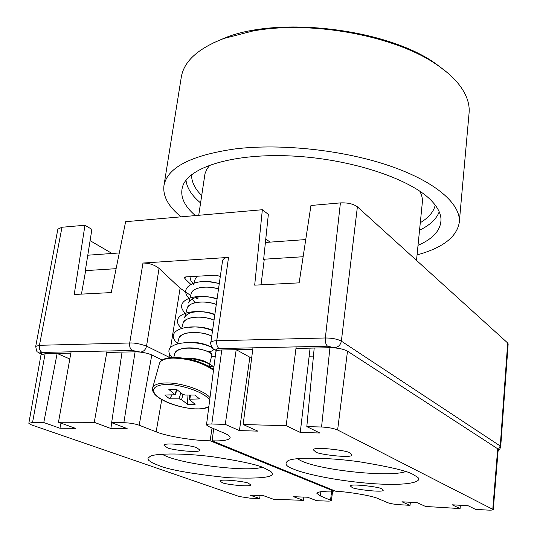 <?xml version="1.0" encoding="UTF-8"?>
<svg xmlns="http://www.w3.org/2000/svg" width="537" height="537" viewBox="0 0 537 537"><rect width="100%" height="100%" fill="white"/><g stroke="black" fill="none" stroke-linecap="round" stroke-linejoin="round"><path stroke-width="0.81" d="M420.296 222.714C428.687 217.673 433.668 211.806 435.232 205.121M181.07 216.834C168.363 206.557 162.664 196.112 163.973 185.507C167.376 167.41 191.246 155.186 235.595 148.85C281.891 143.298 344.519 150.239 390.379 166.108C436.306 182.003 461.236 204.436 459.263 222.56C456.725 237.085 442.656 247.872 417.061 254.921M459.263 222.56L469.049 113.381C469.942 104.54 466.948 95.398 460.081 85.954C454.799 78.832 447.321 71.951 437.655 65.319C396.769 36.113 311.608 19.943 252.578 31.072L224.003 38.442C198.133 48.364 183.889 61.285 181.278 77.2L163.973 185.507M195.387 215.585C184.003 205.852 179.761 196.133 182.647 186.413C188.668 167 233.924 152.877 293.048 156.059C352.118 159.133 411.698 179.351 431.795 201.1C437.534 207.195 440.595 213.102 440.978 218.834C441.213 229.749 433.56 238.582 418.021 245.342M419.753 191.125C421.867 195.065 422.726 198.865 422.324 202.536L416.511 260.378M447.522 72.797L436.172 64.017C388.573 29.287 280.764 15.714 225.755 37.543L212.055 43.47M191.508 174.76C191.568 182.009 194.958 188.917 201.67 195.481M198.724 215.29L204.993 173.699L206.805 169.242L209.947 164.993M234.582 349.728L252.766 349.339M295.961 348.432L315.944 348.01M55.794 353.494L70.857 353.178M106.789 352.42L123.497 352.071M498.188 449.751L500.249 446.005L500.706 446.609L508.163 343.902L507.693 342.995L357.387 206.812C353.4 203.899 347.741 202.59 340.411 202.899L310.957 205.476L299.136 282.858L254.686 285.154L262.351 209.725L125.631 221.687L111.266 292.578L74.22 294.491L84.967 225.245L61.983 227.252L57.868 229.124L35.711 346.405L39.443 345.304C39.026 348.761 39.913 351.138 42.101 352.433C40.1 352.561 39.906 353.017 41.517 353.796L42.148 354.071M140.922 352.171L132.256 350.466C130.189 349.097 129.343 346.607 129.712 342.989C134.478 342.767 140.09 343.808 146.541 346.123L159.059 268.406C154.589 264.848 149.232 263.056 142.976 263.043L228.54 257.411C225.117 257.639 223.123 258.74 222.56 260.727L210.833 342.539C211.544 341.364 213.511 340.773 216.733 340.76C216.411 344.532 217.217 347.137 219.143 348.567C216.143 348.755 215.465 349.379 217.102 350.439L217.357 350.574M159.059 268.406L180.103 288.181L190.682 295.464M195.287 297.679L198.254 298.914M264.184 260.076L263.613 259.673M262.351 209.725L268.352 214.377L263.654 259.25M112.045 253.471L90.095 240.663M85.323 270.641L91.887 229.38L84.967 225.245M270.057 242.127L265.775 238.972M190.722 284.281L184.97 278.77L184.493 277.649L186.104 276.877L215.901 275.166L220.304 276.427M209.537 281.818L219.297 283.489M218.505 289C212.377 287.1 206.208 286.657 199.992 287.671C195.106 288.725 192.179 290.692 191.199 293.564L191.125 293.84M188.628 302.989C189.615 300.123 192.548 298.176 197.435 297.156C204.161 296.109 210.712 296.666 217.096 298.82M186.99 308.97C187.561 301.66 205.611 300.129 216.297 304.412C209.766 302.123 202.999 301.499 195.978 302.546C191.071 303.573 188.131 305.506 187.158 308.345L187.084 308.614M187.158 308.345L184.553 317.891C185.533 315.065 188.474 313.158 193.387 312.158C200.986 311.091 208.141 311.843 214.86 314.413M182.902 323.939C183.439 316.226 203.711 315.32 214.048 320.112C207.228 317.394 199.851 316.555 191.91 317.622C186.977 318.629 184.03 320.529 183.07 323.321L182.996 323.589M189.279 327.369C197.918 326.301 205.684 327.275 212.585 330.302M211.753 336.115C204.825 332.92 196.837 331.853 187.789 332.906C182.828 333.88 179.875 335.746 178.922 338.498L178.855 338.766M188.165 342.405C200.442 341.297 214.652 347.043 213.229 349.923C212.793 351.084 210.799 351.547 207.255 351.326M183.567 358.078L193.729 358.407L201.758 360.22C207.04 362.092 209.537 363.804 209.262 365.361L211.8 355.474C213.531 352.292 195.81 346.036 183.607 348.392C178.62 349.345 175.659 351.178 174.72 353.883L174.653 354.145M209.262 365.361L208.47 366.167M196.488 276.696L196.421 276.287M196.911 276.26L195.106 279.26M192.098 299.035L195.139 302.72M181.566 399.622L179.116 398.87L169.632 398.843L164.785 395.024L175.129 394.776L168.84 389.453L176.66 389.439L182.661 394.279L185.137 395.044L194.857 395.051L199.589 398.924L189.058 399.226L195.126 404.334L187.413 404.294L181.566 399.622L183.01 394.507M187.99 395.044L187.413 404.294M172.008 395.031L169.632 398.843M174.559 354.487C175.518 342.64 215.478 349.956 211.759 355.635M178.761 339.109C179.244 330.933 202.214 330.839 211.753 336.102M191.024 294.202C191.622 287.248 207.738 285.234 218.505 288.987M195.005 279.623L196.878 276.26M178.928 358.3C192.588 356.984 210.799 362.75 213.874 367.409M172.223 357.461C157.71 342.881 194.24 337.726 212.37 347.815M215.297 356.279L211.491 356.675M177.566 343.485C162.04 329.825 191.628 321.717 212.531 330.671M181.667 328.469C166.947 315.246 193.75 306.506 214.813 314.769M185.715 313.648C171.753 300.841 196.018 291.584 217.055 299.122M189.709 299.022C176.472 286.61 198.388 276.924 219.264 283.711M193.649 284.583L190.863 280.636L189.876 276.662M222.231 482.595C223.345 484.199 251.47 487.455 250.698 484.83L248.624 483.407C247.779 481.803 219.056 478.447 219.975 481.125L222.231 482.595M167.094 447.556C168.86 449.657 200.462 453.537 199.912 450.073L197.099 447.992C195.696 445.885 163.295 441.857 164.02 445.401L167.094 447.556M158.818 465.519C169.048 469.848 192.132 473.909 228.071 477.708C263.405 479.091 277.602 476.99 270.641 471.405L264.17 467.982C257.874 464.827 241.241 461.169 214.276 457.007C186.5 453.181 156.186 453.047 150.246 456.309L147.93 458.283L148.749 460.41L152.917 463.129L158.818 465.519M161.738 454.228L167.645 456.819C190.125 465.398 249.134 471.942 262.157 467.217M110.844 428.492L127.135 428.58L111.642 422.686L123.866 422.706C129.665 422.887 134.767 423.72 139.177 425.217L156.133 431.835C165.993 436.138 194.387 440.81 210.121 440.796L333.96 491.174C323.657 490.919 317.971 491.657 316.897 493.389L320.32 495.926L331.416 500.558C331.101 501.001 329.564 501.175 326.818 501.075L316.649 500.692L307.533 497.222L293.652 496.718L303.418 500.363L273.38 499.222L263.298 495.611L249.96 495.127L259.633 498.531L250.088 498.168L239.233 496.524L31.334 424.854L28.83 423.284L32.542 422.518L43.786 422.538L59.969 428.237L75.442 428.318L58.473 422.236L94.264 422.31L110.844 428.492L111.803 422.747M259.633 498.531L260.096 495.497M303.418 500.363L303.828 497.087M333.96 491.174L334.041 490.549M212.048 427.955L210.121 440.796M162.214 360.012L151.796 354.957L139.177 425.217M151.796 354.957C147.037 352.95 141.466 351.91 135.089 351.822L122.047 352.097L111.642 422.686M107.044 351.017L94.264 422.31M116.106 268.675L85.658 270.621L81.443 294.122M71.106 351.795L58.473 422.236M60.936 423.122L59.969 428.237M43.786 422.538L57.144 353.467L69.817 358.978M28.83 423.284L40.973 354.897L45.108 353.722L57.144 353.467M87.779 255.216L119.295 252.954M350.104 453.134C350.037 450.697 311.843 445.952 313.48 449.986L315.581 451.792C316.118 454.221 353.366 458.799 351.963 454.852L350.104 453.134M381.753 488.952C381.961 487.173 348.761 483.132 350.413 486.099L351.983 487.327C352.124 489.113 384.633 493.033 383.163 490.127L381.753 488.952M413.456 474.715C408.482 471.244 390.701 466.975 360.099 461.901C328.073 457.229 293.94 457.148 288.06 460.679C284.16 463.612 285.932 466.391 293.383 469.016C301.123 472.614 330.329 480.212 370.684 483.495C411.436 486.535 424.458 480.984 416.591 476.588L413.456 474.715M297.25 458.719L301.613 461.055C322.032 470.499 389.734 477.467 405.67 471.607M319.851 433.003L306.815 426.606L321.556 427.009C328.389 427.365 333.739 428.358 337.619 429.996L493.268 509.573C492.852 510.103 490.818 510.271 487.166 510.063L475.48 509.344L468.15 505.753L452.141 504.793L460.081 508.579L425.599 506.465L417.229 502.706L401.931 501.793L410.033 505.337L399.098 504.673C394.165 504.29 390.412 503.646 387.848 502.739L378.31 498.685C373.081 496.007 349.842 491.932 335.773 491.254L212.182 440.843C222.942 441.166 228.937 440.139 230.172 437.776C230.158 436.339 228.185 434.795 224.251 433.151L208.222 426.331L206.49 424.955C206.839 424.25 208.611 423.935 211.8 424.022L225.265 424.384L239.415 430.587L257.867 431.137L243.154 424.532L286.167 425.693L300.264 432.413L319.851 433.003M306.815 426.606L314.199 348.043L329.94 347.714C337.478 347.795 343.331 348.943 347.499 351.171L337.619 429.996M310.091 348.13L300.264 432.413M286.167 425.693L296.156 346.889M261.016 284.825L264.291 259.21L303.123 256.733M243.154 424.532L252.961 347.828M239.415 430.587L249.866 357.212L236.199 349.688L225.265 424.384M212.182 440.843L213.645 428.633M410.369 502.296L410.033 505.337M460.35 505.283L460.081 508.579M492.791 509.11L497.698 448.784L347.499 351.171M313.44 356.105L309.158 356.179M497.698 448.784L498.215 449.462L493.268 509.573M206.49 424.955L215.881 351.735C216.143 350.695 218.116 350.111 221.788 349.996L236.199 349.688M249.866 357.212L251.766 357.179M305.748 239.569L265.412 242.462M419.545 230.205C429.882 225.198 436.44 219.069 439.212 211.813M186.01 180.278C186.916 187.99 191.769 195.542 200.563 202.926M132.256 350.466L42.101 352.433M335.216 347.929L327.57 346.204L219.143 348.567M41.517 353.796L39.731 353.306C36.993 350.5 37.113 354.46 35.711 346.405M142.976 263.043L129.712 342.989L39.443 345.304L61.983 227.252M168.96 357.783L169.074 357.226L146.541 346.123C145.655 349.647 143.688 351.621 140.654 352.044M213.941 366.858L209.121 366.536M217.102 350.439L214.411 349.553M214.377 349.533L214.37 349.527C212.672 349.715 209.745 342.727 210.833 342.532M327.57 346.204C325.831 344.694 325.093 341.948 325.348 337.974L216.733 340.76L228.54 257.411M340.411 202.899L325.348 337.974C332.195 338.021 337.538 339.082 341.357 341.156C340.545 345.009 338.33 347.157 334.719 347.614M507.693 342.995L500.249 446.005L341.357 341.156L357.387 206.812M180.103 288.181L170.638 347.419M169.699 353.319L169.074 357.226M184.97 278.77L185.473 276.964M197.106 408.946C178.244 408.65 150.078 398.085 152.662 387.801C153.871 384.714 158.442 383.096 166.383 382.948C181.238 382.653 203.651 390.218 210.001 397.561M208.859 406.462C205.416 408.254 201.435 409.053 196.918 408.852C190.058 409.174 169.86 405.65 157.945 396.924C147.266 388.137 158.596 384.203 166.725 384.613C173.639 383.566 202.274 389.795 209.692 399.964M213.504 370.248C202.402 362.629 188.964 358.582 173.176 358.092C165.289 358.347 160.731 360.085 159.482 363.321L159.395 363.63M180.835 392.809L179.116 398.87M176.767 389.526L174.874 394.279M189.91 398.897L190.454 395.044M320.864 491.67L320.32 495.926M330.564 499.927L331.658 491.133M156.133 431.835L161.758 399.588M135.089 351.822L123.866 422.706M45.108 353.722L32.542 422.518M321.556 427.009L329.94 347.714M221.788 349.996L211.8 424.022M225.755 37.543L224.003 38.442M436.172 64.017L437.655 65.319M215.666 350.225L216.76 350.815M498.121 450.603C499.148 450.335 500.014 449.006 500.706 446.609M41.785 354.185L40.664 353.708M152.662 387.801L159.482 363.321C160.778 359.662 165.524 357.689 173.72 357.4C189.339 357.837 202.63 361.898 213.592 369.584M195.179 278.985L194.119 282.878M191.199 293.564L188.628 302.982M183.07 323.321L181.775 328.06M178.922 338.498L177.552 343.532M174.72 353.883L173.766 357.394M177.109 389.795L175.129 394.776M189.058 399.226L189.648 395.044M197.254 408.946C202.201 408.972 206.047 408.301 208.799 406.939M193.729 358.407C196.522 359.669 199.2 360.273 201.758 360.22M331.416 500.558L332.611 491.147"/></g></svg>
